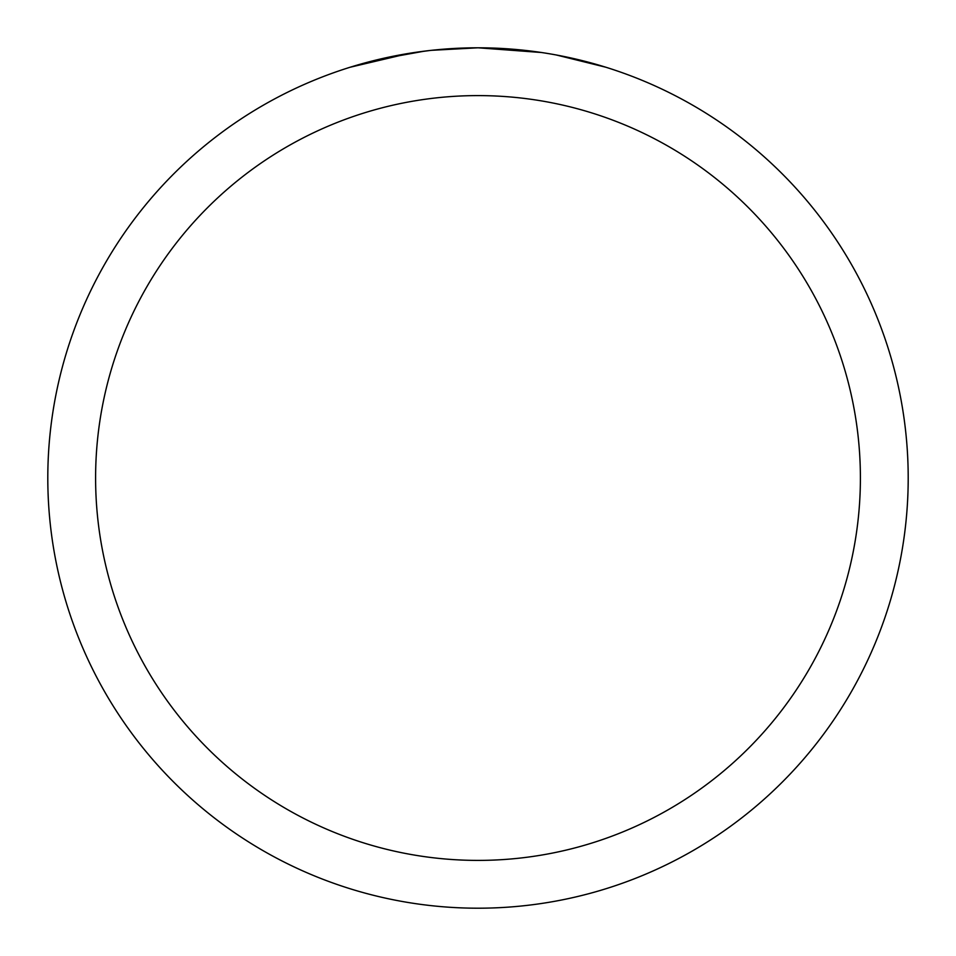 <?xml version="1.0" encoding="UTF-8"?>
<svg xmlns="http://www.w3.org/2000/svg" width="956" height="956" viewBox="0 0 956 956"><rect width="100%" height="100%" fill="white"/><g stroke="black" fill="none" stroke-linecap="round" stroke-linejoin="round"><path stroke-width="1.43" d="M486.58 47.884L492.567 48.051M530.974 51.074L532.791 51.301M541.598 52.52L478 47.8A430.2 430.2 0 0 1 908.2 478A430.2 430.2 0 0 1 478 908.2A430.2 430.2 0 0 1 47.8 478A430.2 430.2 0 0 1 478 47.8L431.503 50.321M556.452 55.018L605.841 67.231M478 95.6A382.4 382.4 0 0 1 860.4 478A382.4 382.4 0 0 1 478 860.4A382.4 382.4 0 0 1 95.6 478A382.4 382.4 0 0 1 478 95.6M429.483 50.548L413.243 52.7M379.042 59.332L424.237 51.182M446.464 48.959L453.311 48.517M350.183 67.231L409.347 53.309M435.924 49.867L443.046 49.222M444.648 49.091L447.324 48.899M451.435 48.625L458.665 48.242M469.288 47.884L478 47.8"/></g></svg>
